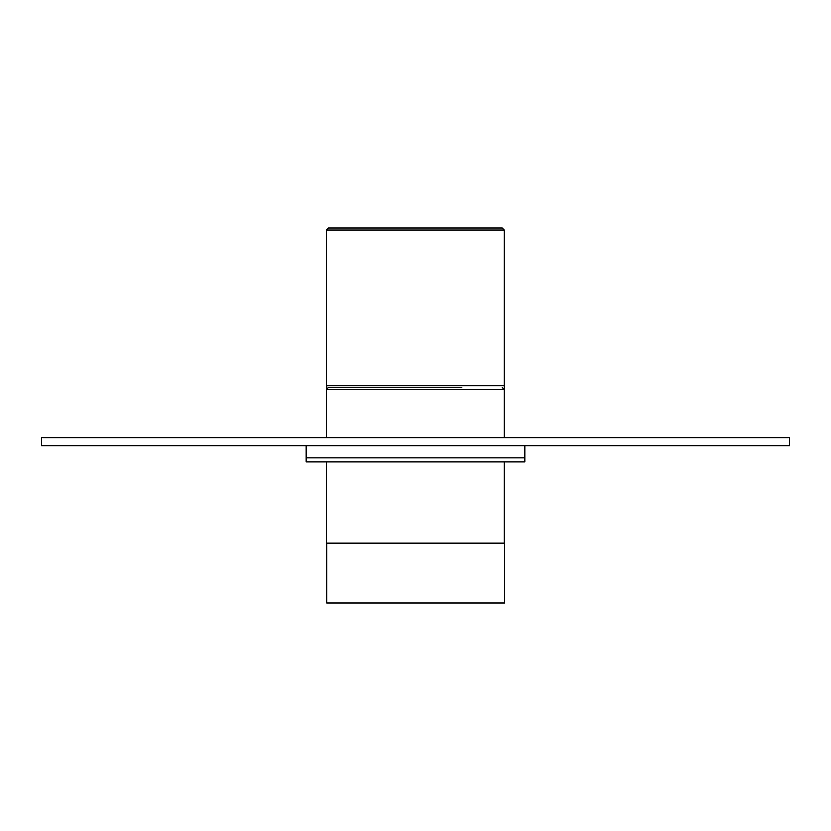 <?xml version="1.0" encoding="UTF-8"?>
<svg xmlns="http://www.w3.org/2000/svg" width="831" height="831" viewBox="0 0 831 831"><rect width="100%" height="100%" fill="white"/><g stroke="black" fill="none" stroke-linecap="round" stroke-linejoin="round"><path stroke-width="1.25" d="M326.739 543.152L326.739 602.984L504.625 602.984L504.625 461.891M326.375 461.891L326.375 543.152L504.261 543.152L504.261 461.891M326.375 437.636L326.375 389.521L328.401 387.506L461.807 387.506M789.45 445.717L789.45 437.636L41.55 437.636L41.55 445.717L789.45 445.717M524.465 445.717L524.465 457.85L306.161 457.85L306.161 461.891L524.839 461.891L524.839 445.717M524.465 461.891L524.465 457.85L306.161 457.85L306.161 445.717M504.261 385.688L326.375 385.688L326.375 230.042L504.261 230.042L504.261 385.688M504.261 230.042L502.236 228.016L328.401 228.016L326.375 230.042M504.261 234.726L504.261 390.736M504.261 430.479L504.625 430.479A88.938 88.938 0 0 0 504.261 422.418M326.375 389.521L504.261 389.521L502.236 387.506M504.625 437.636L504.625 430.479M504.261 437.636L504.261 389.521M326.739 385.688L326.739 388.368"/></g></svg>
